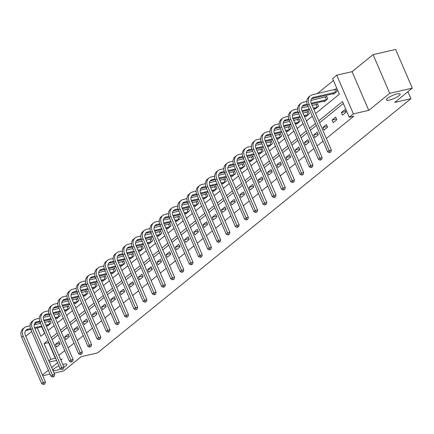 <?xml version="1.0" encoding="UTF-8"?>
<svg xmlns="http://www.w3.org/2000/svg" width="434" height="434" viewBox="0 0 434 434"><rect width="100%" height="100%" fill="white"/><g stroke="black" fill="none" stroke-linecap="round" stroke-linejoin="round"><path stroke-width="0.65" d="M389.548 100.042A7.481 1.698 -23.3 0 1 386.455 99.934A7.481 1.698 -23.3 0 1 389.754 96.847A7.481 1.698 -23.3 0 1 397.115 93.907A7.481 1.698 -23.3 0 1 400.202 94.015A7.481 1.698 -23.3 0 1 396.904 97.102A7.481 1.698 -23.3 0 1 389.548 100.042M60.532 368.933A7.481 1.698 -23.3 0 1 56.214 370.386A7.481 1.698 -23.3 0 1 53.122 370.278A7.481 1.698 -23.3 0 1 58.953 365.927M62.811 364.5A7.481 1.698 -23.3 0 1 63.782 364.251A7.481 1.698 -23.3 0 1 66.869 364.359A7.481 1.698 -23.3 0 1 63.831 367.294M315.61 113.496L339.35 94.243L332.596 78.554L336.735 75.196L353.401 113.898L349.261 117.256L342.507 101.567L318.762 120.82M352.077 71.664L368.748 110.361L389.732 93.343L412.3 88.14L395.634 49.443L373.066 54.641L352.077 71.664L336.735 75.196M31.687 331.511L25.78 336.301M30.277 324.594L30.006 323.965L30.624 323.46M333.431 80.496L317.227 93.641M389.732 93.343L373.066 54.641M412.3 88.14L394.68 102.429L410.927 98.686L97.46 352.923L81.212 356.661L63.592 370.951L54.087 373.142M50.019 374.081L42.771 375.752M410.927 98.686L407.917 91.699M39.689 321.974L40.329 323.449M41.789 326.845L44.577 333.312M47.306 325.576L47.539 326.118L51.087 323.243L49.964 320.628L49.004 321.404M56.529 318.095L56.762 318.643L60.31 315.762L59.187 313.147L58.227 313.928M65.751 310.614L65.99 311.162L69.532 308.281L68.409 305.666L67.449 306.447M74.973 303.133L75.212 303.681L78.76 300.805L77.632 298.185L76.672 298.966M84.196 295.652L84.435 296.2L87.983 293.324L86.854 290.709L85.894 291.485M93.424 288.171L93.657 288.719L97.205 285.843L96.077 283.228L95.117 284.004M102.646 280.695L102.88 281.237L106.428 278.362L105.299 275.747L104.339 276.523M111.869 273.214L112.102 273.756L115.65 270.881L114.522 268.266L113.567 269.047M121.091 265.733L121.325 266.281L124.873 263.4L123.75 260.785L122.789 261.566M130.314 258.252L130.547 258.8L134.095 255.919L132.972 253.304L132.012 254.085M139.536 250.771L139.775 251.319L143.318 248.443L142.195 245.828L141.234 246.604M148.759 243.29L148.998 243.837L152.546 240.962L151.417 238.347L150.457 239.123M157.981 235.808L158.22 236.356L161.768 233.481L160.64 230.866L159.679 231.642M167.209 228.333L167.443 228.875L170.991 226L169.862 223.385L168.902 224.161M176.432 220.852L176.665 221.4L180.213 218.519L179.085 215.904L178.124 216.685M185.654 213.371L185.888 213.919L189.436 211.038L188.307 208.423L187.352 209.204M194.877 205.89L195.11 206.438L198.658 203.557L197.535 200.942L196.575 201.723M204.099 198.409L204.333 198.956L207.881 196.081L206.758 193.466L205.797 194.242M213.322 190.927L213.561 191.475L217.103 188.6L215.98 185.985L215.02 186.761M222.544 183.452L222.783 183.994L226.331 181.119L225.203 178.504L224.242 179.28M231.767 175.971L232.006 176.513L235.553 173.638L234.425 171.023L233.465 171.804M240.995 168.49L241.228 169.038L244.776 166.157L243.648 163.542L242.687 164.323M250.217 161.009L250.451 161.556L253.998 158.676L252.87 156.061L251.91 156.842M259.44 153.528L259.673 154.075L263.221 151.2L262.093 148.585L261.138 149.361M268.662 146.046L268.896 146.594L272.443 143.719L271.321 141.104L270.36 141.88M277.885 138.565L278.118 139.113L281.666 136.238L280.543 133.623L279.583 134.399M287.107 131.09L287.346 131.632L290.889 128.757L289.766 126.142L288.805 126.918M296.33 123.609L296.568 124.151L300.116 121.276L298.988 118.661L298.028 119.442M305.552 116.128L305.791 116.675L309.339 113.795L308.211 111.18L307.25 111.961M314.78 108.646L315.013 109.194L318.561 106.314L317.433 103.699L316.473 104.48M324.003 101.165L324.236 101.713L327.784 98.838L326.656 96.223L325.695 96.999M333.225 93.684L333.458 94.232L337.006 91.357L335.878 88.742L334.923 89.518M48.809 342.377L48.565 342.578L55.324 358.267L55.568 358.066M58.883 355.381L64.791 350.591M68.105 347.9L74.013 343.11M77.328 340.419L83.236 335.628M86.556 332.938L92.458 328.147M95.778 325.457L101.686 320.666M105.001 317.976L110.909 313.185M114.223 310.5L120.131 305.71M123.446 303.019L129.354 298.229M132.668 295.538L138.576 290.747M141.891 288.057L147.799 283.266M151.113 280.576L157.021 275.785M160.341 273.094L166.244 268.304M169.564 265.619L175.472 260.823M178.786 258.138L184.694 253.347M188.009 250.657L193.917 245.866M197.231 243.176L203.139 238.385M206.454 235.695L212.362 230.904M215.676 228.213L221.584 223.423M224.899 220.732L230.807 215.942M234.127 213.257L240.029 208.466M243.349 205.776L249.257 200.985M252.572 198.295L258.48 193.504M261.794 190.814L267.702 186.023M271.017 183.332L276.925 178.542M280.239 175.851L286.147 171.061M289.462 168.376L295.37 163.58M298.684 160.895L304.592 156.104M307.912 153.414L313.815 148.623M317.135 145.933L323.042 141.142M326.357 138.451L353.775 116.214L349.261 117.256M343.343 103.509L319.598 122.762M316.283 125.453L310.375 130.243M307.06 132.934L301.153 137.724M297.838 140.415L291.93 145.206M288.615 147.891L282.708 152.681M279.387 155.372L273.485 160.162M270.165 162.853L264.263 167.643M260.942 170.334L255.035 175.124M251.72 177.815L245.812 182.606M242.498 185.296L236.59 190.087M233.275 192.772L227.367 197.562M224.052 200.253L218.145 205.043M214.83 207.734L208.922 212.524M205.602 215.215L199.7 220.005M196.38 222.696L190.477 227.487M187.157 230.177L181.249 234.968M177.935 237.658L172.027 242.449M168.712 245.134L162.804 249.924M159.49 252.615L153.582 257.405M150.267 260.096L144.359 264.886M141.045 267.577L135.137 272.368M131.817 275.058L125.914 279.849M122.594 282.539L116.692 287.33M113.372 290.015L107.464 294.811M104.149 297.496L98.241 302.286M94.927 304.977L89.019 309.767M85.704 312.458L79.796 317.249M76.482 319.939L70.574 324.73M67.259 327.42L61.351 332.211M58.037 334.902L52.129 339.692M56.55 347.043L60.098 344.162L58.97 341.547L55.422 344.422L56.55 347.043M65.773 339.562L69.321 336.681L68.192 334.066L64.65 336.947L65.773 339.562M74.995 332.081L78.543 329.2L77.42 326.585L73.872 329.466L74.995 332.081M84.218 324.599L87.766 321.724L86.643 319.109L83.095 321.985L84.218 324.599M93.446 317.118L96.988 314.243L95.865 311.628L92.317 314.504L93.446 317.118M102.668 309.637L106.216 306.762L105.088 304.147L101.54 307.022L102.668 309.637M111.891 302.156L115.439 299.281L114.31 296.666L110.762 299.541L111.891 302.156M121.113 294.681L124.661 291.8L123.533 289.185L119.985 292.066L121.113 294.681M130.336 287.2L133.884 284.319L132.755 281.704L129.207 284.585L130.336 287.2M139.558 279.718L143.106 276.843L141.978 274.228L138.435 277.104L139.558 279.718M148.781 272.237L152.329 269.362L151.206 266.747L147.658 269.623L148.781 272.237M158.003 264.756L161.551 261.881L160.428 259.266L156.88 262.141L158.003 264.756M167.231 257.275L170.774 254.4L169.651 251.785L166.103 254.66L167.231 257.275M176.454 249.794L180.001 246.919L178.873 244.304L175.325 247.179L176.454 249.794M185.676 242.318L189.224 239.438L188.096 236.823L184.548 239.704L185.676 242.318M194.899 234.837L198.446 231.957L197.318 229.342L193.77 232.223L194.899 234.837M204.121 227.356L207.669 224.481L206.541 221.866L202.993 224.741L204.121 227.356M213.344 219.875L216.892 217L215.763 214.385L212.221 217.26L213.344 219.875M222.566 212.394L226.114 209.519L224.991 206.904L221.443 209.779L222.566 212.394M231.789 204.913L235.337 202.038L234.214 199.423L230.666 202.298L231.789 204.913M241.016 197.437L244.559 194.557L243.436 191.942L239.888 194.823L241.016 197.437M250.239 189.956L253.787 187.076L252.659 184.461L249.111 187.342L250.239 189.956M259.461 182.475L263.009 179.6L261.881 176.985L258.333 179.86L259.461 182.475M268.684 174.994L272.232 172.119L271.104 169.504L267.556 172.379L268.684 174.994M277.906 167.513L281.454 164.638L280.326 162.023L276.778 164.898L277.906 167.513M287.129 160.032L290.677 157.157L289.549 154.542L286.006 157.417L287.129 160.032M296.351 152.551L299.899 149.676L298.776 147.061L295.228 149.936L296.351 152.551M305.574 145.075L309.122 142.195L307.999 139.58L304.451 142.46L305.574 145.075M314.796 137.594L318.344 134.714L317.221 132.099L313.673 134.979L314.796 137.594M324.024 130.113L327.572 127.238L326.444 124.623L322.896 127.498L324.024 130.113M333.247 122.632L336.795 119.757L335.666 117.142L332.119 120.017L333.247 122.632M342.469 115.151L346.017 112.276L344.889 109.661L341.341 112.536L342.469 115.151M368.748 110.361L353.401 113.898M55.324 358.267L50.811 359.309L48.825 360.92M60.89 360.041L62.019 359.13L60.635 359.444M56.566 360.383L49.313 362.054M42.445 375.003L48.353 370.213M51.668 367.522L57.576 362.732M37.275 327.882L40.899 336.296L44.821 333.117M48.136 330.426L54.044 325.636M57.359 322.945L63.266 318.155M66.586 315.464L72.489 310.673M75.809 307.983L81.711 303.192M85.031 300.507L90.939 295.711M94.254 293.026L100.162 288.236M103.476 285.545L109.384 280.755M112.699 278.064L118.607 273.274M121.921 270.583L127.829 265.792M131.144 263.102L137.052 258.311M140.372 255.621L146.274 250.83M149.594 248.145L155.497 243.355M158.817 240.664L164.725 235.874M168.039 233.183L173.947 228.392M177.262 225.702L183.17 220.911M186.484 218.221L192.392 213.43M195.707 210.74L201.615 205.949M204.929 203.264L210.837 198.468M214.152 195.783L220.06 190.993M223.38 188.302L229.282 183.511M232.602 180.821L238.51 176.03M241.825 173.34L247.733 168.549M251.047 165.859L256.955 161.068M260.27 158.377L266.178 153.587M269.492 150.902L275.4 146.112M278.715 143.421L284.623 138.63M287.937 135.94L293.845 131.149M297.165 128.459L303.068 123.668M306.388 120.977L312.296 116.187M35.181 323.021L35.816 324.491M47.973 340.435L44.051 343.619L50.811 359.309M315.447 123.511L309.54 128.301M306.225 130.992L300.317 135.782M297.002 138.468L291.095 143.263M287.775 145.949L281.872 150.739M278.552 153.43L272.644 158.22M269.33 160.911L263.422 165.701M260.107 168.392L254.199 173.182M250.885 175.873L244.977 180.663M241.662 183.354L235.754 188.144M232.44 190.83L226.532 195.62M223.217 198.311L217.309 203.101M213.989 205.792L208.087 210.582M204.767 213.273L198.859 218.063M195.544 220.754L189.636 225.544M186.322 228.235L180.414 233.025M177.099 235.716L171.191 240.507M167.877 243.192L161.969 247.982M158.654 250.673L152.746 255.463M149.432 258.154L143.524 262.944M140.204 265.635L134.301 270.425M130.981 273.116L125.079 277.906M121.759 280.597L115.851 285.388M112.536 288.073L106.628 292.863M103.314 295.554L97.406 300.344M94.091 303.035L88.183 307.825M84.869 310.516L78.961 315.306M75.646 317.997L69.738 322.787M66.418 325.478L60.516 330.269M57.196 332.959L51.293 337.75M48.565 342.578L44.051 343.619M59.778 343.424L55.422 344.422M69.001 335.943L64.65 336.947M78.223 328.462L73.872 329.466M87.446 320.981L83.095 321.985M96.673 313.5L92.317 314.504M105.896 306.019L101.54 307.022M115.118 298.543L110.762 299.541M124.341 291.062L119.985 292.066M133.563 283.581L129.207 284.585M142.786 276.1L138.435 277.104M152.008 268.619L147.658 269.623M161.231 261.138L156.88 262.141M170.459 253.657L166.103 254.66M179.681 246.181L175.325 247.179M188.904 238.7L184.548 239.704M198.126 231.219L193.77 232.223M207.349 223.738L202.993 224.741M216.571 216.257L212.221 217.26M225.794 208.776L221.443 209.779M235.016 201.295L230.666 202.298M244.244 193.819L239.888 194.823M253.467 186.338L249.111 187.342M262.689 178.857L258.333 179.86M271.912 171.376L267.556 172.379M281.134 163.895L276.778 164.898M290.357 156.414L286.006 157.417M299.579 148.938L295.228 149.936M308.802 141.457L304.451 142.46M318.03 133.976L313.673 134.979M327.252 126.495L322.896 127.498M336.475 119.014L332.119 120.017M345.697 111.533L341.341 112.536M43.427 384.557L44.924 383.873L43.427 384.557L41.724 383.716L43.199 382.517L23.176 336.024A8.772 6.656 -129 0 1 24.423 327.654A8.772 6.656 -129 0 1 26.572 326.618L30.13 325.798M34.178 324.865L40.628 323.379M44.697 322.44L50.127 321.014M48.5 325.343L46.161 325.836M42.093 326.775L34.839 328.446M30.776 329.379L26.219 330.431A5.848 4.438 51 0 0 25.611 330.627M50.127 324.024L45.825 325.055M41.756 325.994L34.514 327.665M30.505 328.587L27.695 329.232A5.848 4.438 51 0 0 26.268 329.921A5.848 4.438 51 0 0 25.432 335.504L45.456 381.996L44.924 383.873M41.724 383.716L21.7 337.223A8.772 6.656 -129 0 1 22.948 328.853L24.423 327.654M44.018 384.079L43.199 382.517L45.456 381.996M49.769 324.149L48.646 321.534M52.655 377.081L54.147 376.392L52.655 377.081L50.946 376.235L52.427 375.036L32.404 328.543A8.772 6.656 -129 0 1 33.646 320.173A8.772 6.656 -129 0 1 35.794 319.136L39.353 318.317M43.4 317.384L49.85 315.898M53.925 314.959L59.349 313.532M57.722 317.862L55.384 318.355M51.315 319.294L44.062 320.965M39.999 321.903L35.442 322.95A5.848 4.438 51 0 0 34.834 323.146M59.349 316.543L55.047 317.574M50.979 318.513L43.736 320.184M39.727 321.106L36.917 321.751A5.848 4.438 51 0 0 35.49 322.44A5.848 4.438 51 0 0 34.66 328.023L54.679 374.515L54.147 376.392M50.946 376.235L30.922 329.742A8.772 6.656 -129 0 1 32.17 321.372L33.646 320.173M53.246 376.598L52.427 375.036L54.679 374.515M58.991 316.668L57.868 314.053M61.878 369.6L63.369 368.911L61.878 369.6L60.169 368.754L61.65 367.555L41.626 321.062A8.772 6.656 -129 0 1 42.868 312.692A8.772 6.656 -129 0 1 45.017 311.655L48.581 310.836M52.622 309.903L59.073 308.417M63.147 307.484L68.572 306.051M66.945 310.381L64.606 310.88M60.538 311.813L53.284 313.484M49.221 314.422L44.664 315.469A5.848 4.438 51 0 0 44.056 315.664M68.577 309.062L64.27 310.098M60.201 311.032L52.959 312.702M48.95 313.625L46.14 314.27A5.848 4.438 51 0 0 44.713 314.959A5.848 4.438 51 0 0 43.883 320.542L63.906 367.034L63.369 368.911M60.169 368.754L40.145 322.261A8.772 6.656 -129 0 1 41.393 313.89L42.868 312.692M62.469 369.117L61.65 367.555L63.906 367.034M68.219 309.187L67.091 306.572M71.1 362.119L72.592 361.43L71.1 362.119L69.391 361.272L70.872 360.074L50.849 313.581A8.772 6.656 -129 0 1 52.091 305.211A8.772 6.656 -129 0 1 54.239 304.18L57.803 303.355M61.845 302.422L68.295 300.941M72.37 300.002L77.794 298.57M76.172 302.899L73.829 303.399M69.76 304.337L62.512 306.003M58.444 306.941L53.887 307.994A5.848 4.438 51 0 0 53.279 308.189M77.8 301.581L73.492 302.617M69.424 303.556L62.181 305.221M58.172 306.144L55.368 306.795A5.848 4.438 51 0 0 53.935 307.484A5.848 4.438 51 0 0 53.105 313.06L73.129 359.553L72.592 361.43M69.391 361.272L49.367 314.78A8.772 6.656 -129 0 1 50.615 306.409L52.091 305.211M71.691 361.636L70.872 360.074L73.129 359.553M77.442 301.706L76.313 299.091M80.323 354.638L81.814 353.949L80.323 354.638L78.614 353.791L80.095 352.592L60.071 306.1A8.772 6.656 -129 0 1 61.319 297.729A8.772 6.656 -129 0 1 63.462 296.699L67.026 295.874M71.067 294.946L77.523 293.46M81.592 292.521L87.022 291.089M85.395 295.424L83.057 295.917M78.983 296.856L71.735 298.527M67.671 299.46L63.109 300.512A5.848 4.438 51 0 0 62.507 300.708M87.022 294.1L82.72 295.136M78.646 296.075L71.409 297.74M67.395 298.663L64.59 299.314A5.848 4.438 51 0 0 63.158 300.002A5.848 4.438 51 0 0 62.328 305.579L82.352 352.077L81.814 353.949M78.614 353.791L58.59 307.299A8.772 6.656 -129 0 1 59.838 298.928L61.319 297.729M80.914 354.16L80.095 352.592L82.352 352.077M86.664 294.225L85.536 291.61M89.545 347.157L91.037 346.468L89.545 347.157L87.842 346.316L89.317 345.117L69.294 298.619A8.772 6.656 -129 0 1 70.541 290.248A8.772 6.656 -129 0 1 72.684 289.218L76.248 288.398M80.295 287.465L86.746 285.979M90.814 285.04L96.245 283.608M94.617 287.943L92.279 288.436M88.205 289.375L80.957 291.046M76.894 291.979L72.332 293.031A5.848 4.438 51 0 0 71.729 293.227M96.245 286.619L91.943 287.655M87.869 288.594L80.632 290.259M76.623 291.187L73.813 291.832A5.848 4.438 51 0 0 72.38 292.521A5.848 4.438 51 0 0 71.55 298.104L91.574 344.596L91.037 346.468M87.842 346.316L67.818 299.818A8.772 6.656 -129 0 1 69.06 291.447L70.541 290.248M90.136 346.679L89.317 345.117L91.574 344.596M95.887 286.749L94.758 284.129M98.768 339.676L100.265 338.992L98.768 339.676L97.064 338.835L98.54 337.636L78.516 291.143A8.772 6.656 -129 0 1 79.764 282.773A8.772 6.656 -129 0 1 81.907 281.737L85.471 280.917M89.518 279.984L95.968 278.498M100.037 277.559L105.467 276.127M103.84 280.462L101.502 280.955M97.428 281.894L90.18 283.565M86.116 284.498L81.554 285.55A5.848 4.438 51 0 0 80.952 285.746M105.467 279.138L101.165 280.174M97.091 281.113L89.854 282.778M85.845 283.706L83.035 284.351A5.848 4.438 51 0 0 81.603 285.04A5.848 4.438 51 0 0 80.773 290.623L100.797 337.115L100.265 338.992M97.064 338.835L77.04 292.337A8.772 6.656 -129 0 1 78.283 283.972L79.764 282.773M99.359 339.198L98.54 337.636L100.797 337.115M105.109 279.268L103.981 276.653M107.99 332.194L109.487 331.511L107.99 332.194L106.287 331.354L107.762 330.155L87.739 283.662A8.772 6.656 -129 0 1 88.986 275.292A8.772 6.656 -129 0 1 91.129 274.255L94.693 273.436M98.74 272.503L105.191 271.017M109.26 270.078L114.69 268.651M113.062 272.981L110.724 273.474M106.655 274.413L99.402 276.084M95.339 277.022L90.782 278.069A5.848 4.438 51 0 0 90.174 278.265M114.69 271.662L110.388 272.693M106.319 273.632L99.077 275.302M95.068 276.225L92.258 276.87A5.848 4.438 51 0 0 90.825 277.559A5.848 4.438 51 0 0 89.995 283.142L110.019 329.634L109.487 331.511M106.287 331.354L86.263 284.861A8.772 6.656 -129 0 1 87.505 276.491L88.986 275.292M108.581 331.717L107.762 330.155L110.019 329.634M114.332 271.787L113.209 269.172M117.213 324.719L118.71 324.03L117.213 324.719L115.509 323.873L116.985 322.674L96.961 276.181A8.772 6.656 -129 0 1 98.209 267.811A8.772 6.656 -129 0 1 100.357 266.774L103.916 265.955M107.963 265.022L114.413 263.536M118.482 262.597L123.912 261.17M122.285 265.499L119.947 265.993M115.878 266.932L108.625 268.603M104.561 269.541L100.004 270.588A5.848 4.438 51 0 0 99.397 270.783M123.912 264.181L119.61 265.212M115.542 266.151L108.299 267.821M104.29 268.744L101.48 269.389A5.848 4.438 51 0 0 100.048 270.078A5.848 4.438 51 0 0 99.218 275.661L119.242 322.153L118.71 324.03M115.509 323.873L95.485 277.38A8.772 6.656 -129 0 1 96.733 269.009L98.209 267.811M117.804 324.236L116.985 322.674L119.242 322.153M123.554 264.306L122.431 261.691M126.44 317.238L127.932 316.549L126.44 317.238L124.732 316.391L126.213 315.192L106.189 268.7A8.772 6.656 -129 0 1 107.431 260.329A8.772 6.656 -129 0 1 109.58 259.293L113.138 258.474M117.185 257.541L123.636 256.055M127.71 255.121L133.135 253.689M131.507 258.018L129.169 258.518M125.1 259.451L117.847 261.122M113.784 262.06L109.227 263.107A5.848 4.438 51 0 0 108.619 263.302M133.135 256.7L128.833 257.736M124.764 258.675L117.522 260.34M113.513 261.263L110.703 261.908A5.848 4.438 51 0 0 109.276 262.603A5.848 4.438 51 0 0 108.446 268.179L128.464 314.672L127.932 316.549M124.732 316.391L104.708 269.899A8.772 6.656 -129 0 1 105.956 261.528L107.431 260.329M127.032 316.755L126.213 315.192L128.464 314.672M132.777 256.825L131.654 254.21M135.663 309.757L137.155 309.068L135.663 309.757L133.954 308.91L135.435 307.711L115.411 261.219A8.772 6.656 -129 0 1 116.654 252.848A8.772 6.656 -129 0 1 118.802 251.818L122.361 250.993M126.408 250.065L132.858 248.579M136.932 247.64L142.357 246.208M140.73 250.537L138.392 251.036M134.323 251.975L127.07 253.64M123.006 254.579L118.449 255.631A5.848 4.438 51 0 0 117.842 255.827M142.363 249.219L138.055 250.255M133.987 251.194L126.744 252.859M122.735 253.781L119.925 254.433A5.848 4.438 51 0 0 118.498 255.121A5.848 4.438 51 0 0 117.668 260.698L137.692 307.196L137.155 309.068M133.954 308.91L113.93 262.418A8.772 6.656 -129 0 1 115.178 254.047L116.654 252.848M136.254 309.279L135.435 307.711L137.692 307.196M142.005 249.344L140.876 246.729M144.885 302.276L146.377 301.587L144.885 302.276L143.177 301.429L144.658 300.236L124.634 253.738A8.772 6.656 -129 0 1 125.876 245.367A8.772 6.656 -129 0 1 128.025 244.337L131.589 243.512M135.63 242.584L142.081 241.098M146.155 240.159L151.58 238.727M149.958 243.062L147.614 243.555M143.546 244.494L136.292 246.165M132.229 247.098L127.672 248.15A5.848 4.438 51 0 0 127.064 248.346M151.585 241.738L147.278 242.774M143.209 243.713L135.967 245.378M131.958 246.306L129.153 246.951A5.848 4.438 51 0 0 127.721 247.64A5.848 4.438 51 0 0 126.891 253.217L146.914 299.715L146.377 301.587M143.177 301.429L123.153 254.937A8.772 6.656 -129 0 1 124.401 246.566L125.876 245.367M145.477 301.798L144.658 300.236L146.914 299.715M151.227 241.863L150.099 239.248M154.108 294.794L155.6 294.111L154.108 294.794L152.399 293.954L153.88 292.755L133.856 246.257A8.772 6.656 -129 0 1 135.104 237.886A8.772 6.656 -129 0 1 137.247 236.856L140.811 236.036M144.853 235.103L151.309 233.617M155.377 232.678L160.802 231.246M159.18 235.581L156.842 236.074M152.768 237.013L145.52 238.684M141.457 239.617L136.894 240.669A5.848 4.438 51 0 0 136.292 240.865M160.808 234.257L156.506 235.293M152.432 236.232L145.195 237.897M141.18 238.825L138.375 239.47A5.848 4.438 51 0 0 136.943 240.159A5.848 4.438 51 0 0 136.113 245.742L156.137 292.234L155.6 294.111M152.399 293.954L132.375 247.456A8.772 6.656 -129 0 1 133.623 239.085L135.104 237.886M154.699 294.317L153.88 292.755L156.137 292.234M160.45 234.387L159.321 231.772M163.33 287.313L164.822 286.63L163.33 287.313L161.627 286.473L163.103 285.274L143.079 238.781A8.772 6.656 -129 0 1 144.327 230.411A8.772 6.656 -129 0 1 146.47 229.374L150.034 228.555M154.081 227.622L160.531 226.136M164.6 225.197L170.03 223.77M168.403 228.1L166.065 228.593M161.99 229.532L154.743 231.203M150.679 232.136L146.117 233.188A5.848 4.438 51 0 0 145.515 233.383M170.03 226.781L165.728 227.812M161.654 228.751L154.417 230.421M150.408 231.344L147.598 231.989A5.848 4.438 51 0 0 146.166 232.678A5.848 4.438 51 0 0 145.336 238.261L165.359 284.753L164.822 286.63M161.627 286.473L141.603 239.98A8.772 6.656 -129 0 1 142.846 231.61L144.327 230.411M163.922 286.836L163.103 285.274L165.359 284.753M169.672 226.906L168.544 224.291M172.553 279.838L174.05 279.149L172.553 279.838L170.85 278.991L172.325 277.793L152.301 231.3A8.772 6.656 -129 0 1 153.549 222.93A8.772 6.656 -129 0 1 155.692 221.893L159.256 221.074M163.303 220.141L169.754 218.655M173.822 217.716L179.253 216.289M177.625 220.618L175.287 221.112M171.213 222.051L163.965 223.722M159.902 224.66L155.339 225.707A5.848 4.438 51 0 0 154.737 225.902M179.253 219.3L174.951 220.331M170.877 221.269L163.64 222.94M159.631 223.863L156.82 224.508A5.848 4.438 51 0 0 155.388 225.197A5.848 4.438 51 0 0 154.558 230.779L174.582 277.272L174.05 279.149M170.85 278.991L150.826 232.499A8.772 6.656 -129 0 1 152.068 224.128L153.549 222.93M173.144 279.355L172.325 277.793L174.582 277.272M178.895 219.425L177.766 216.81M181.775 272.357L183.273 271.668L181.775 272.357L180.072 271.51L181.548 270.311L161.524 223.819A8.772 6.656 -129 0 1 162.772 215.448A8.772 6.656 -129 0 1 164.915 214.412L168.479 213.593M172.526 212.66L178.976 211.174M183.045 210.24L188.475 208.808M186.848 213.137L184.51 213.631M180.436 214.57L173.188 216.24M169.124 217.179L164.567 218.226A5.848 4.438 51 0 0 163.96 218.421M188.475 211.819L184.173 212.855M180.105 213.788L172.862 215.459M168.853 216.382L166.043 217.027A5.848 4.438 51 0 0 164.611 217.716A5.848 4.438 51 0 0 163.781 223.298L183.804 269.791L183.273 271.668M180.072 271.51L160.048 225.018A8.772 6.656 -129 0 1 161.291 216.647L162.772 215.448M182.367 271.874L181.548 270.311L183.804 269.791M188.117 211.944L186.994 209.329M190.998 264.876L192.495 264.187L190.998 264.876L189.295 264.029L190.77 262.83L170.746 216.338A8.772 6.656 -129 0 1 171.994 207.967A8.772 6.656 -129 0 1 174.142 206.937L177.701 206.112M181.748 205.179L188.199 203.698M192.267 202.759L197.698 201.327M196.07 205.656L193.732 206.155M189.663 207.094L182.41 208.759M178.347 209.698L173.79 210.75A5.848 4.438 51 0 0 173.182 210.946M197.698 204.338L193.396 205.374M189.327 206.313L182.085 207.978M178.076 208.9L175.265 209.551A5.848 4.438 51 0 0 173.833 210.24A5.848 4.438 51 0 0 173.003 215.817L193.027 262.31L192.495 264.187M189.295 264.029L169.271 217.537A8.772 6.656 -129 0 1 170.519 209.166L171.994 207.967M191.589 264.393L190.77 262.83L193.027 262.31M197.34 204.463L196.217 201.848M200.226 257.395L201.718 256.706L200.226 257.395L198.517 256.548L199.993 255.349L179.974 208.857A8.772 6.656 -129 0 1 181.217 200.486A8.772 6.656 -129 0 1 183.365 199.456L186.924 198.631M190.971 197.703L197.421 196.217M201.495 195.278L206.92 193.846M205.293 198.175L202.955 198.674M198.886 199.613L191.633 201.284M187.569 202.217L183.012 203.269A5.848 4.438 51 0 0 182.405 203.465M206.92 196.857L202.618 197.893M198.55 198.832L191.307 200.497M187.298 201.419L184.488 202.07A5.848 4.438 51 0 0 183.061 202.759A5.848 4.438 51 0 0 182.231 208.336L202.249 254.834L201.718 256.706M198.517 256.548L178.493 210.056A8.772 6.656 -129 0 1 179.741 201.685L181.217 200.486M200.812 256.917L199.993 255.349L202.249 254.834M206.562 196.982L205.439 194.367M209.448 249.913L210.94 249.224L209.448 249.913L207.74 249.073L209.221 247.874L189.197 201.376A8.772 6.656 -129 0 1 190.439 193.005A8.772 6.656 -129 0 1 192.588 191.974L196.146 191.155M200.193 190.222L206.644 188.736M210.718 187.797L216.143 186.365M214.515 190.7L212.177 191.193M208.108 192.132L200.855 193.803M196.792 194.736L192.235 195.788A5.848 4.438 51 0 0 191.627 195.984M216.148 189.376L211.841 190.412M207.772 191.351L200.53 193.016M196.521 193.944L193.71 194.589A5.848 4.438 51 0 0 192.284 195.278A5.848 4.438 51 0 0 191.454 200.861L211.477 247.353L210.94 249.224M207.74 249.073L187.716 202.575A8.772 6.656 -129 0 1 188.964 194.204L190.439 193.005M210.04 249.436L209.221 247.874L211.477 247.353M215.79 189.506L214.662 186.886M218.671 242.432L220.163 241.749L218.671 242.432L216.962 241.592L218.443 240.393L198.419 193.895A8.772 6.656 -129 0 1 199.662 185.53A8.772 6.656 -129 0 1 201.81 184.493L205.374 183.674M209.416 182.741L215.866 181.255M219.94 180.316L225.365 178.884M223.743 183.219L221.4 183.712M217.331 184.651L210.078 186.322M206.014 187.255L201.457 188.307A5.848 4.438 51 0 0 200.85 188.502M225.371 181.895L221.063 182.931M216.995 183.87L209.752 185.535M205.743 186.463L202.938 187.108A5.848 4.438 51 0 0 201.506 187.797A5.848 4.438 51 0 0 200.676 193.38L220.7 239.872L220.163 241.749M216.962 241.592L196.938 195.094A8.772 6.656 -129 0 1 198.186 186.728L199.662 185.53M219.262 241.955L218.443 240.393L220.7 239.872M225.013 182.025L223.884 179.41M227.893 234.951L229.385 234.268L227.893 234.951L226.185 234.11L227.666 232.912L207.642 186.419A8.772 6.656 -129 0 1 208.89 178.048A8.772 6.656 -129 0 1 211.032 177.012L214.597 176.193M218.638 175.26L225.094 173.774M229.163 172.835L234.588 171.408M232.966 175.737L230.628 176.231M226.553 177.17L219.306 178.841M215.242 179.779L210.68 180.826A5.848 4.438 51 0 0 210.078 181.021M234.593 174.419L230.291 175.45M226.217 176.388L218.98 178.059M214.966 178.982L212.161 179.627A5.848 4.438 51 0 0 210.729 180.316A5.848 4.438 51 0 0 209.899 185.898L229.922 232.391L229.385 234.268M226.185 234.11L206.161 187.618A8.772 6.656 -129 0 1 207.409 179.247L208.89 178.048M228.485 234.474L227.666 232.912L229.922 232.391M234.235 174.544L233.107 171.929M237.116 227.476L238.608 226.787L237.116 227.476L235.412 226.629L236.888 225.43L216.864 178.938A8.772 6.656 -129 0 1 218.112 170.567A8.772 6.656 -129 0 1 220.255 169.531L223.819 168.712M227.866 167.779L234.317 166.293M238.385 165.354L243.816 163.927M242.188 168.256L239.85 168.75M235.776 169.689L228.528 171.359M224.465 172.298L219.902 173.345A5.848 4.438 51 0 0 219.3 173.54M243.816 166.938L239.514 167.969M235.44 168.907L228.203 170.578M224.194 171.501L221.383 172.146A5.848 4.438 51 0 0 219.951 172.835A5.848 4.438 51 0 0 219.121 178.417L239.145 224.91L238.608 226.787M235.412 226.629L215.389 180.137A8.772 6.656 -129 0 1 216.631 171.766L218.112 170.567M237.707 226.993L236.888 225.43L239.145 224.91M243.458 167.063L242.329 164.448M246.338 219.995L247.83 219.306L246.338 219.995L244.635 219.148L246.111 217.949L226.087 171.457A8.772 6.656 -129 0 1 227.335 163.086A8.772 6.656 -129 0 1 229.477 162.05L233.042 161.231M237.089 160.298L243.539 158.811M247.608 157.878L253.038 156.446M251.411 160.775L249.073 161.274M244.998 162.207L237.751 163.878M233.687 164.817L229.125 165.864A5.848 4.438 51 0 0 228.523 166.059M253.038 159.457L248.736 160.493M244.662 161.426L237.425 163.097M233.416 164.019L230.606 164.665A5.848 4.438 51 0 0 229.174 165.354A5.848 4.438 51 0 0 228.344 170.936L248.367 217.429L247.83 219.306M244.635 219.148L224.611 172.656A8.772 6.656 -129 0 1 225.854 164.285L227.335 163.086M246.93 219.512L246.111 217.949L248.367 217.429M252.68 159.582L251.552 156.967M255.561 212.514L257.058 211.825L255.561 212.514L253.857 211.667L255.333 210.468L235.309 163.976A8.772 6.656 -129 0 1 236.557 155.605A8.772 6.656 -129 0 1 238.7 154.575L242.264 153.75M246.311 152.822L252.762 151.336M256.83 150.397L262.261 148.965M260.633 153.294L258.295 153.793M254.221 154.732L246.973 156.397M242.91 157.336L238.353 158.388A5.848 4.438 51 0 0 237.745 158.584M262.261 151.976L257.959 153.012M253.89 153.951L246.648 155.616M242.639 156.538L239.828 157.189A5.848 4.438 51 0 0 238.396 157.878A5.848 4.438 51 0 0 237.566 163.455L257.59 209.953L257.058 211.825M253.857 211.667L233.834 165.175A8.772 6.656 -129 0 1 235.076 156.804L236.557 155.605M256.152 212.036L255.333 210.468L257.59 209.953M261.903 152.101L260.78 149.486M264.783 205.032L266.281 204.343L264.783 205.032L263.08 204.186L264.556 202.993L244.532 156.495A8.772 6.656 -129 0 1 245.78 148.124A8.772 6.656 -129 0 1 247.928 147.093L251.487 146.269M255.534 145.341L261.984 143.855M266.053 142.916L271.483 141.484M269.856 145.819L267.518 146.312M263.449 147.251L256.196 148.922M252.132 149.855L247.575 150.907A5.848 4.438 51 0 0 246.968 151.103M271.483 144.495L267.181 145.531M263.113 146.47L255.87 148.135M251.861 149.057L249.051 149.708A5.848 4.438 51 0 0 247.619 150.397A5.848 4.438 51 0 0 246.789 155.974L266.812 202.472L266.281 204.343M263.08 204.186L243.056 157.694A8.772 6.656 -129 0 1 244.304 149.323L245.78 148.124M265.375 204.555L264.556 202.993L266.812 202.472M271.125 144.62L270.002 142.005M274.006 197.551L275.503 196.868L274.006 197.551L272.302 196.71L273.778 195.512L253.76 149.014A8.772 6.656 -129 0 1 255.002 140.643A8.772 6.656 -129 0 1 257.15 139.612L260.709 138.793M264.756 137.86L271.207 136.374M275.281 135.435L280.706 134.003M279.078 138.338L276.74 138.831M272.671 139.77L265.418 141.441M261.355 142.374L256.798 143.426A5.848 4.438 51 0 0 256.19 143.621M280.706 137.014L276.404 138.05M272.335 138.988L265.093 140.654M261.084 141.582L258.273 142.227A5.848 4.438 51 0 0 256.847 142.916A5.848 4.438 51 0 0 256.017 148.499L276.035 194.991L275.503 196.868M272.302 196.71L252.279 150.213A8.772 6.656 -129 0 1 253.527 141.842L255.002 140.643M274.597 197.074L273.778 195.512L276.035 194.991M280.348 137.144L279.225 134.529M283.234 190.07L284.726 189.387L283.234 190.07L281.525 189.229L283.006 188.031L262.982 141.538A8.772 6.656 -129 0 1 264.225 133.167A8.772 6.656 -129 0 1 266.373 132.131L269.932 131.312M273.979 130.379L280.429 128.893M284.503 127.954L289.928 126.527M288.301 130.856L285.963 131.35M281.894 132.289L274.641 133.96M270.577 134.893L266.02 135.945A5.848 4.438 51 0 0 265.413 136.14M289.934 129.533L285.626 130.569M281.558 131.507L274.315 133.178M270.306 134.101L267.496 134.746A5.848 4.438 51 0 0 266.069 135.435A5.848 4.438 51 0 0 265.239 141.017L285.263 187.51L284.726 189.387M281.525 189.229L261.501 142.737A8.772 6.656 -129 0 1 262.749 134.366L264.225 133.167M283.825 189.593L283.006 188.031L285.263 187.51M289.57 129.663L288.447 127.048M292.456 182.595L293.948 181.906L292.456 182.595L290.747 181.748L292.228 180.549L272.205 134.057A8.772 6.656 -129 0 1 273.447 125.686A8.772 6.656 -129 0 1 275.595 124.65L279.16 123.831M283.201 122.898L289.652 121.412M293.726 120.473L299.151 119.046M297.529 123.375L295.185 123.869M291.116 124.808L283.863 126.478M279.8 127.417L275.243 128.464A5.848 4.438 51 0 0 274.635 128.659M299.156 122.057L294.849 123.088M290.78 124.026L283.538 125.697M279.529 126.62L276.718 127.265A5.848 4.438 51 0 0 275.292 127.954A5.848 4.438 51 0 0 274.462 133.536L294.485 180.029L293.948 181.906M290.747 181.748L270.724 135.256A8.772 6.656 -129 0 1 271.972 126.885L273.447 125.686M293.048 182.112L292.228 180.549L294.485 180.029M298.798 122.182L297.67 119.567M301.679 175.114L303.171 174.425L301.679 175.114L299.97 174.267L301.451 173.068L281.427 126.576A8.772 6.656 -129 0 1 282.675 118.205A8.772 6.656 -129 0 1 284.818 117.169L288.382 116.35M292.424 115.417L298.88 113.93M302.948 112.997L308.373 111.565M306.751 115.894L304.413 116.388M300.339 117.326L293.091 118.997M289.022 119.936L284.465 120.983A5.848 4.438 51 0 0 283.863 121.178M308.379 114.576L304.077 115.612M300.002 116.545L292.766 118.216M288.751 119.138L285.946 119.784A5.848 4.438 51 0 0 284.514 120.473A5.848 4.438 51 0 0 283.684 126.055L303.708 172.548L303.171 174.425M299.97 174.267L279.946 127.775A8.772 6.656 -129 0 1 281.194 119.404L282.675 118.205M302.27 174.631L301.451 173.068L303.708 172.548M308.021 114.701L306.892 112.086M310.901 167.632L312.393 166.944L310.901 167.632L309.198 166.786L310.673 165.587L290.65 119.095A8.772 6.656 -129 0 1 291.898 110.724A8.772 6.656 -129 0 1 294.04 109.693L297.605 108.869M301.652 107.936L308.102 106.455M312.171 105.516L317.601 104.084M315.974 108.413L313.636 108.912M309.561 109.845L302.314 111.516M298.25 112.455L293.688 113.507A5.848 4.438 51 0 0 293.086 113.703M317.601 107.095L313.299 108.131M309.225 109.07L301.988 110.735M297.979 111.657L295.169 112.308A5.848 4.438 51 0 0 293.737 112.997A5.848 4.438 51 0 0 292.907 118.574L312.93 165.066L312.393 166.944M309.198 166.786L289.174 120.294A8.772 6.656 -129 0 1 290.417 111.923L291.898 110.724M311.493 167.15L310.673 165.587L312.93 165.066M317.243 107.22L316.115 104.605M320.124 160.151L321.616 159.462L320.124 160.151L318.42 159.305L319.896 158.106L299.872 111.614A8.772 6.656 -129 0 1 301.12 103.243A8.772 6.656 -129 0 1 303.263 102.212L306.827 101.388M310.874 100.46L326.824 96.603M325.196 100.932L311.536 104.041M307.473 104.974L302.91 106.026A5.848 4.438 51 0 0 302.308 106.222M326.824 99.614L311.211 103.254M307.201 104.176L304.391 104.827A5.848 4.438 51 0 0 302.959 105.516A5.848 4.438 51 0 0 302.129 111.093L322.153 157.591L321.616 159.462M318.42 159.305L298.397 112.813A8.772 6.656 -129 0 1 299.639 104.442L301.12 103.243M320.715 159.674L319.896 158.106L322.153 157.591M326.466 99.739L325.337 97.124M329.346 152.67L330.844 151.981L329.346 152.67L327.643 151.829L329.118 150.631L309.095 104.133A8.772 6.656 -129 0 1 310.343 95.762A8.772 6.656 -129 0 1 312.485 94.731L336.046 89.122M334.419 93.456L312.138 98.545A5.848 4.438 51 0 0 311.531 98.74M336.046 92.133L313.614 97.346A5.848 4.438 51 0 0 312.182 98.035A5.848 4.438 51 0 0 311.352 103.617L331.375 150.11L330.844 151.981M327.643 151.829L307.619 105.332A8.772 6.656 -129 0 1 308.862 96.961L310.343 95.762M329.938 152.193L329.118 150.631L331.375 150.11M335.688 92.258L334.565 89.643M26.219 330.431L27.695 329.232M21.7 337.223L23.176 336.024M35.442 322.95L36.917 321.751M30.922 329.742L32.404 328.543M44.664 315.469L46.14 314.27M40.145 322.261L41.626 321.062M53.887 307.994L55.368 306.795M49.367 314.78L50.849 313.581M63.109 300.512L64.59 299.314M58.59 307.299L60.071 306.1M72.332 293.031L73.813 291.832M67.818 299.818L69.294 298.619M81.554 285.55L83.035 284.351M77.04 292.337L78.516 291.143M90.782 278.069L92.258 276.87M86.263 284.861L87.739 283.662M100.004 270.588L101.48 269.389M95.485 277.38L96.961 276.181M109.227 263.107L110.703 261.908M104.708 269.899L106.189 268.7M118.449 255.631L119.925 254.433M113.93 262.418L115.411 261.219M127.672 248.15L129.153 246.951M123.153 254.937L124.634 253.738M136.894 240.669L138.375 239.47M132.375 247.456L133.856 246.257M146.117 233.188L147.598 231.989M141.603 239.98L143.079 238.781M155.339 225.707L156.82 224.508M150.826 232.499L152.301 231.3M164.567 218.226L166.043 217.027M160.048 225.018L161.524 223.819M173.79 210.75L175.265 209.551M169.271 217.537L170.746 216.338M183.012 203.269L184.488 202.07M178.493 210.056L179.974 208.857M192.235 195.788L193.71 194.589M187.716 202.575L189.197 201.376M201.457 188.307L202.938 187.108M196.938 195.094L198.419 193.895M210.68 180.826L212.161 179.627M206.161 187.618L207.642 186.419M219.902 173.345L221.383 172.146M215.389 180.137L216.864 178.938M229.125 165.864L230.606 164.665M224.611 172.656L226.087 171.457M238.353 158.388L239.828 157.189M233.834 165.175L235.309 163.976M247.575 150.907L249.051 149.708M243.056 157.694L244.532 156.495M256.798 143.426L258.273 142.227M252.279 150.213L253.76 149.014M266.02 135.945L267.496 134.746M261.501 142.737L262.982 141.538M275.243 128.464L276.718 127.265M270.724 135.256L272.205 134.057M284.465 120.983L285.946 119.784M279.946 127.775L281.427 126.576M293.688 113.507L295.169 112.308M289.174 120.294L290.65 119.095M302.91 106.026L304.391 104.827M298.397 112.813L299.872 111.614M312.138 98.545L313.614 97.346M307.619 105.332L309.095 104.133"/></g></svg>

